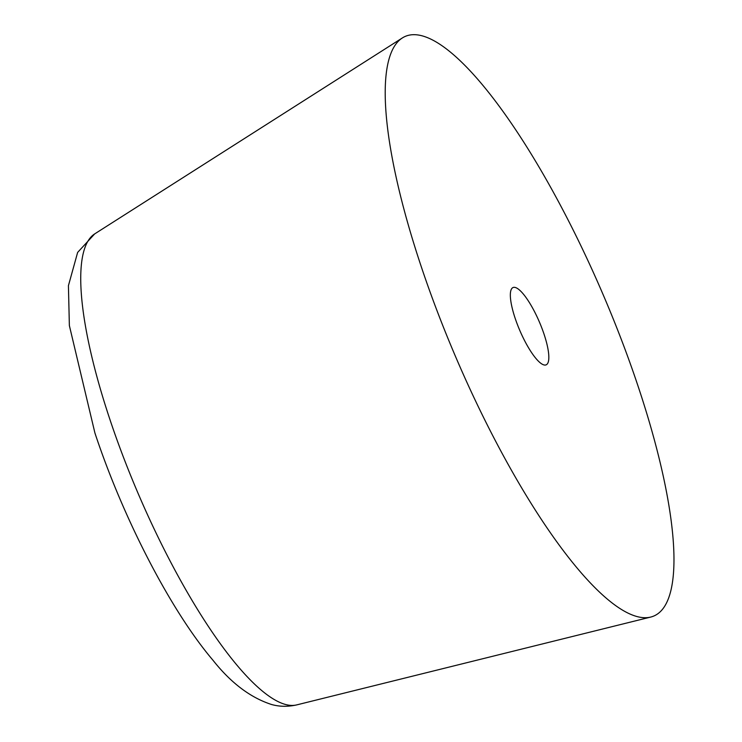 <?xml version="1.0" encoding="UTF-8"?>
<svg xmlns="http://www.w3.org/2000/svg" width="742" height="742" viewBox="0 0 742 742"><rect width="100%" height="100%" fill="white"/><g stroke="black" fill="none" stroke-linecap="round" stroke-linejoin="round"><path stroke-width="1.11" d="M633.102 615.294A315.331 80.015 -113.2 0 1 450.051 343.509A315.331 80.015 -113.2 0 1 396.284 43.583A315.331 80.015 -113.2 0 1 402.359 37.944A315.331 80.015 -113.2 0 1 426.075 37.1A315.331 80.015 -113.2 0 1 621.861 340.893A315.331 80.015 -113.2 0 1 662.884 608.811A315.331 80.015 -113.2 0 1 650.725 617.066A315.331 80.015 -113.2 0 1 633.102 615.294M543.385 364.749A42.044 10.666 -113.2 0 1 517.888 325.794A42.044 10.666 -113.2 0 1 513.019 287.553A42.044 10.666 -113.2 0 1 541.289 326.61A42.044 10.666 -113.2 0 1 546.158 364.841A42.044 10.666 -113.2 0 1 543.385 364.749M296.698 704.9L296.698 704.9A256.472 65.083 -113.2 0 1 282.359 703.462A256.472 65.083 -113.2 0 1 270.273 697.016A256.472 65.083 -113.2 0 1 109.723 418.915A256.472 65.083 -113.2 0 1 89.754 238.47A256.472 65.083 -113.2 0 1 94.698 233.888L77.641 252.41L68.422 285.679L69.368 325.58L94.92 433.013C123.079 518.055 170.604 610.434 212.889 660.139C230.845 682.853 250.388 697.638 271.526 704.492C279.484 706.727 287.877 706.866 296.698 704.9L650.725 617.066M94.698 233.888L402.359 37.944"/></g></svg>
